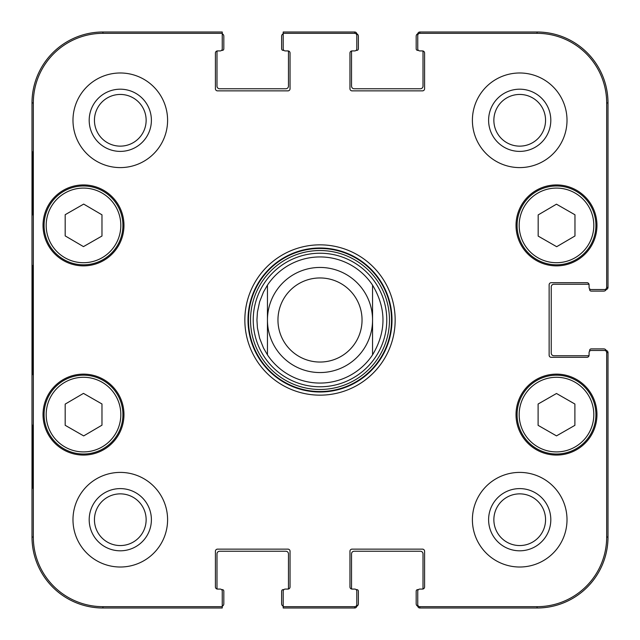 <?xml version="1.0" encoding="UTF-8"?>
<svg xmlns="http://www.w3.org/2000/svg" width="640" height="640" viewBox="0 0 640 640"><rect width="100%" height="100%" fill="white"/><g stroke="black" fill="none" stroke-linecap="round" stroke-linejoin="round"><path stroke-width="0.96" d="M287.944 50.92A2.104 2.104 0 0 1 290.04 53.024L290.04 88.76A2.104 2.104 0 0 1 287.944 90.864L217.52 90.864A2.104 2.104 0 0 1 215.416 88.76L215.416 53.024A2.104 2.104 0 0 1 217.52 50.92L220.144 50.92L217.52 50.92A2.104 2.104 0 0 0 217.392 50.92A1.576 1.576 0 0 0 216.992 51.968L216.992 86.128A2.624 2.624 0 0 0 219.624 88.76L285.84 88.76A2.624 2.624 0 0 0 288.464 86.128L288.464 51.968A1.576 1.576 0 0 0 288.072 50.92A2.104 2.104 0 0 0 287.944 50.92L285.312 50.92A2.104 2.104 0 0 1 283.208 48.816L283.208 33.8A2.624 2.624 0 0 0 281.632 36.208L281.632 48.816A1.576 1.576 0 0 0 283.208 50.392L283.92 50.392M220.144 50.92A2.104 2.104 0 0 0 222.248 48.816L222.248 32L102.952 32A70.952 70.952 0 0 0 32 102.952L32 537.048A70.952 70.952 0 0 0 102.952 608L222.248 608L222.248 606.2A2.624 2.624 0 0 0 223.824 603.792L223.824 591.184A1.576 1.576 0 0 0 222.248 589.608L221.536 589.608M356.08 589.608L356.792 589.608A1.576 1.576 0 0 1 358.368 591.184L358.368 603.792A2.624 2.624 0 0 1 356.768 606.216A2.104 2.104 90 0 1 354.688 608A2.104 2.104 90 0 0 356.792 605.896L356.792 604.568A2.104 2.104 90 0 1 354.688 606.672L283.208 606.672L283.208 591.184A2.104 2.104 0 0 1 285.312 589.08L287.944 589.08A2.104 2.104 0 0 0 288.072 589.08A1.576 1.576 0 0 0 288.464 588.032L288.464 553.872A2.624 2.624 0 0 0 285.84 551.24L219.624 551.24A2.624 2.624 0 0 0 216.992 553.872L216.992 588.032A1.576 1.576 0 0 0 217.392 589.08A2.104 2.104 0 0 0 217.52 589.08L220.144 589.08A2.104 2.104 0 0 1 222.248 591.184L222.248 606.672L102.952 606.672A69.616 69.616 0 0 1 33.328 537.048L33.328 102.952A69.616 69.616 0 0 1 102.952 33.328L222.248 33.328M352.056 589.08A2.104 2.104 0 0 1 349.96 586.976L349.96 551.24A2.104 2.104 0 0 1 352.056 549.136L422.48 549.136A2.104 2.104 0 0 1 424.584 551.24L424.584 586.976A2.104 2.104 0 0 1 422.48 589.08L419.856 589.08L422.48 589.08A2.104 2.104 0 0 0 422.608 589.08A1.576 1.576 0 0 0 423.008 588.032L423.008 553.872A2.624 2.624 0 0 0 420.376 551.24L354.16 551.24A2.624 2.624 0 0 0 351.536 553.872L351.536 588.032A1.576 1.576 0 0 0 351.928 589.08A2.104 2.104 0 0 0 352.056 589.08L354.688 589.08A2.104 2.104 0 0 1 356.792 591.184L356.792 604.568M419.856 589.08A2.104 2.104 0 0 0 417.752 591.184L417.752 605.896A2.104 2.104 90 0 0 419.856 608A2.104 2.104 90 0 1 417.776 606.216A2.624 2.624 0 0 1 416.176 603.792L416.176 591.184A1.576 1.576 0 0 1 417.752 589.608L418.464 589.608M589.608 351.192L589.608 350.48A1.576 1.576 0 0 1 591.184 348.904L603.792 348.904A2.624 2.624 0 0 1 606.216 350.504A2.104 2.104 0 0 1 608 352.584A2.104 2.104 0 0 0 605.896 350.48L604.568 350.48A2.104 2.104 0 0 1 606.672 352.584L606.672 537.048A69.616 69.616 0 0 1 537.048 606.672L419.856 606.672A2.104 2.104 90 0 1 417.752 604.568M589.08 355.208A2.104 2.104 0 0 1 586.976 357.312L551.24 357.312A2.104 2.104 0 0 1 549.136 355.208L549.136 284.792A2.104 2.104 0 0 1 551.24 282.688L586.976 282.688A2.104 2.104 0 0 1 589.08 284.792L589.08 287.416L589.08 284.792A2.104 2.104 0 0 0 589.08 284.664A1.576 1.576 0 0 0 588.032 284.264L553.872 284.264A2.624 2.624 0 0 0 551.24 286.888L551.24 353.112A2.624 2.624 0 0 0 553.872 355.736L588.032 355.736A1.576 1.576 0 0 0 589.08 355.336A2.104 2.104 0 0 0 589.08 355.208L589.08 352.584A2.104 2.104 0 0 1 591.184 350.48L604.568 350.48M589.08 287.416A2.104 2.104 0 0 0 591.184 289.52L605.896 289.52A2.104 2.104 0 0 0 608 287.416A2.104 2.104 -0 0 1 606.216 289.496A2.624 2.624 0 0 1 603.792 291.096L591.184 291.096A1.576 1.576 0 0 1 589.608 289.52L589.608 288.808M418.464 50.392L417.752 50.392A1.576 1.576 0 0 1 416.176 48.816L416.176 36.208A2.624 2.624 0 0 1 417.776 33.784A2.104 2.104 -90 0 1 419.856 32A2.104 2.104 -90 0 0 417.752 34.104L417.752 35.432A2.104 2.104 -90 0 1 419.856 33.328L537.048 33.328A69.616 69.616 0 0 1 606.672 102.952L606.672 287.416A2.104 2.104 -0 0 1 604.568 289.52M422.48 50.92A2.104 2.104 0 0 1 424.584 53.024L424.584 88.76A2.104 2.104 0 0 1 422.48 90.864L352.056 90.864A2.104 2.104 0 0 1 349.96 88.76L349.96 53.024A2.104 2.104 0 0 1 352.056 50.92L354.688 50.92L352.056 50.92A2.104 2.104 0 0 0 351.928 50.92A1.576 1.576 0 0 0 351.536 51.968L351.536 86.128A2.624 2.624 0 0 0 354.16 88.76L420.376 88.76A2.624 2.624 0 0 0 423.008 86.128L423.008 51.968A1.576 1.576 0 0 0 422.608 50.92A2.104 2.104 0 0 0 422.48 50.92L419.856 50.92A2.104 2.104 0 0 1 417.752 48.816L417.752 35.432M354.688 50.92A2.104 2.104 0 0 0 356.792 48.816L356.792 34.104A2.104 2.104 -90 0 0 354.688 32A2.104 2.104 -90 0 1 356.768 33.784A2.624 2.624 0 0 1 358.368 36.208L358.368 48.816A1.576 1.576 0 0 1 356.792 50.392L356.08 50.392M372.552 285.136C386.448 308.376 386.448 331.624 372.552 354.864L372.552 285.136L372.552 354.864A63.064 63.064 0 0 1 267.448 354.864L263.496 348.008L259.616 338.208L257.432 327.896L256.936 320L257.432 312.104L259.616 301.792L263.496 291.992L267.448 285.136L267.448 354.864L267.448 285.136A63.064 63.064 0 0 1 372.552 285.136A63.064 63.064 0 0 0 267.448 285.136A63.064 63.064 0 0 1 372.552 285.136M277.96 320A42.04 42.04 0 0 1 341.024 283.592A42.04 42.04 0 0 1 341.024 356.408A42.04 42.04 0 0 1 277.96 320M267.448 320A52.552 52.552 0 0 1 346.28 274.488A52.552 52.552 0 0 1 346.28 365.512A52.552 52.552 0 0 1 267.448 320M538.176 236.104L538.176 214.912L556.464 204.184L574.968 214.784L574.968 235.984L556.68 246.704L538.176 236.104M83.472 246.616L65.184 235.896L65.184 214.696L83.688 204.096L101.976 214.824L101.976 236.024L83.472 246.616M63.912 191.2A39.416 39.416 0 0 0 63.68 259.472A39.416 39.416 0 0 0 122.92 225.536A39.416 39.416 0 0 0 63.912 191.2M123.968 225.4A40.464 40.464 0 0 1 63.272 260.448A40.464 40.464 0 0 1 63.272 190.352A40.464 40.464 0 0 1 123.968 225.4M354.688 33.328L354.688 32L283.208 32L283.208 33.328L354.688 33.328A2.104 2.104 -90 0 1 356.792 35.432M285.312 589.08L287.944 589.08A2.104 2.104 0 0 0 290.04 586.976L290.04 551.24A2.104 2.104 0 0 0 287.944 549.136L217.52 549.136A2.104 2.104 0 0 0 215.416 551.24L215.416 586.976A2.104 2.104 0 0 0 217.52 589.08M596.96 414.6A40.464 40.464 0 0 1 536.264 449.648A40.464 40.464 0 0 1 536.264 379.552A40.464 40.464 0 0 1 596.96 414.6M123.968 414.6A40.464 40.464 0 0 1 63.272 449.648A40.464 40.464 0 0 1 63.272 379.552A40.464 40.464 0 0 1 123.968 414.6M167.592 519.712A47.296 47.296 0 0 1 96.64 560.672A47.296 47.296 0 0 1 96.64 478.744A47.296 47.296 0 0 1 167.592 519.712M567.008 519.712A47.296 47.296 0 0 1 496.056 560.672A47.296 47.296 0 0 1 496.056 478.744A47.296 47.296 0 0 1 567.008 519.712M567.008 120.288A47.296 47.296 0 0 1 496.056 161.256A47.296 47.296 0 0 1 496.056 79.328A47.296 47.296 0 0 1 567.008 120.288M167.592 120.288A47.296 47.296 0 0 1 96.64 161.256A47.296 47.296 0 0 1 96.64 79.328A47.296 47.296 0 0 1 167.592 120.288M596.96 225.4A40.464 40.464 0 0 1 536.264 260.448A40.464 40.464 0 0 1 536.264 190.352A40.464 40.464 0 0 1 596.96 225.4M244.848 320A75.152 75.152 0 0 0 357.576 385.088A75.152 75.152 0 0 0 357.576 254.912A75.152 75.152 0 0 0 244.848 320M94.448 120.288A25.84 25.84 0 0 1 133.216 97.912A25.84 25.84 0 0 1 133.216 142.672A25.84 25.84 0 0 1 94.448 120.288M94.448 519.712A25.84 25.84 0 0 1 133.216 497.328A25.84 25.84 0 0 1 133.216 542.088A25.84 25.84 0 0 1 94.448 519.712M493.864 519.712A25.84 25.84 0 0 1 532.632 497.328A25.84 25.84 0 0 1 532.632 542.088A25.84 25.84 0 0 1 493.864 519.712M493.864 120.288A25.84 25.84 0 0 1 532.632 97.912A25.84 25.84 0 0 1 532.632 142.672A25.84 25.84 0 0 1 493.864 120.288M538.104 404.024L556.496 393.488L574.888 404.024L574.888 425.344L556.496 435.88L538.104 425.344L538.104 404.024M595.912 414.6A39.416 39.416 0 0 0 536.792 380.464A39.416 39.416 0 0 0 536.792 448.736A39.416 39.416 0 0 0 595.912 414.6M576.088 191.2A39.416 39.416 0 0 0 517.08 225.536A39.416 39.416 0 0 0 576.32 259.472A39.416 39.416 0 0 0 576.088 191.2M65.184 425.304L65.184 404.104L83.472 393.384L101.976 403.976L101.976 425.176L83.688 435.904L65.184 425.304M103.096 380.392A39.416 39.416 0 0 0 44.088 414.736A39.416 39.416 0 0 0 103.328 448.664A39.416 39.416 0 0 0 103.096 380.392M102.048 382.216A37.312 37.312 0 0 0 46.192 414.728A37.312 37.312 0 0 0 102.272 446.848A37.312 37.312 0 0 0 102.048 382.216A37.312 37.312 0 0 1 102.272 446.848A37.312 37.312 0 0 1 46.192 414.728A37.312 37.312 0 0 1 102.048 382.216M320 386.776A66.776 66.776 0 0 0 377.832 286.616A66.776 66.776 0 0 0 262.168 286.616A66.776 66.776 0 0 0 320 386.776M320 383.064A63.064 63.064 0 0 0 372.552 354.864A63.064 63.064 0 0 1 267.448 354.864M606.672 287.416L608 287.416L608 102.952A70.952 70.952 0 0 0 537.048 32L419.856 32L419.856 33.328M419.856 606.672L419.856 608L537.048 608A70.952 70.952 0 0 0 608 537.048L608 352.584L606.672 352.584M283.208 606.672L283.208 608L354.688 608L354.688 606.672M32.48 214.888L32.48 151.824L32.848 214.888M32.48 488.176L32.48 425.112L32.848 488.176M32.12 320L32.6 374.632L33.032 298.696L32.6 265.424L32.12 320M89.192 120.288A31.096 31.096 0 0 0 135.84 147.224A31.096 31.096 0 0 0 135.84 93.36A31.096 31.096 0 0 0 89.192 120.288M89.192 519.712A31.096 31.096 0 0 0 135.84 546.64A31.096 31.096 0 0 0 135.84 492.776A31.096 31.096 0 0 0 89.192 519.712M488.608 519.712A31.096 31.096 0 0 0 535.256 546.64A31.096 31.096 0 0 0 535.256 492.776A31.096 31.096 0 0 0 488.608 519.712M488.608 120.288A31.096 31.096 0 0 0 535.256 147.224A31.096 31.096 0 0 0 535.256 93.36A31.096 31.096 0 0 0 488.608 120.288M248 320A72 72 0 0 1 356 257.648A72 72 0 0 1 356 382.352A72 72 0 0 1 248 320M222.248 33.8A2.624 2.624 0 0 1 223.824 36.208L223.824 48.816A1.576 1.576 0 0 1 222.248 50.392L221.536 50.392M283.208 606.2A2.624 2.624 0 0 1 281.632 603.792L281.632 591.184A1.576 1.576 0 0 1 283.208 589.608L283.92 589.608M575.04 193.024A37.312 37.312 0 0 1 575.264 257.648A37.312 37.312 0 0 1 519.184 225.528A37.312 37.312 0 0 1 575.04 193.024M64.96 193.024A37.312 37.312 0 0 1 120.816 225.528A37.312 37.312 0 0 1 64.736 257.648A37.312 37.312 0 0 1 64.96 193.024M593.808 414.6A37.312 37.312 0 0 1 537.84 446.912A37.312 37.312 0 0 1 537.84 382.28A37.312 37.312 0 0 1 593.808 414.6M320 391.536A71.536 71.536 0 0 0 381.952 284.232A71.536 71.536 0 0 0 258.048 284.232A71.536 71.536 0 0 0 320 391.536M320 389.472A69.472 69.472 0 0 0 380.16 285.264A69.472 69.472 0 0 0 259.84 285.264A69.472 69.472 0 0 0 320 389.472M32 102.952L33.328 102.952M32 537.048L33.328 537.048M608 537.048L606.672 537.048M537.048 32L537.048 33.328M102.952 32L102.952 33.328M102.952 608L102.952 606.672M537.048 608L537.048 606.672M608 102.952L606.672 102.952"/></g></svg>

